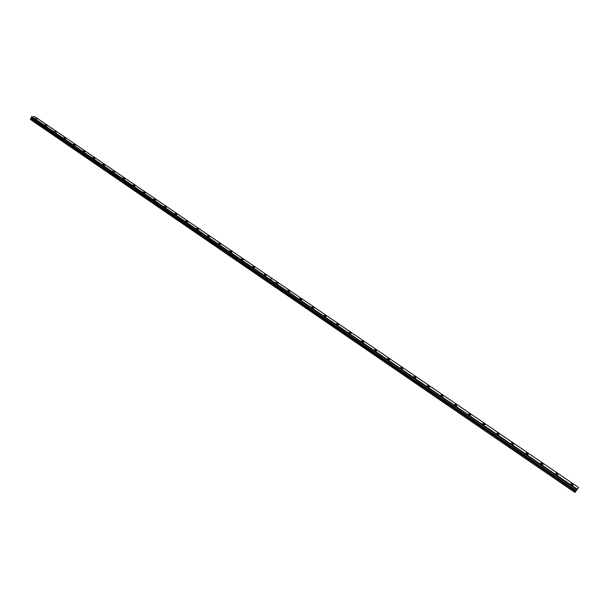 <?xml version="1.0" encoding="UTF-8"?>
<svg xmlns="http://www.w3.org/2000/svg" width="609" height="609" viewBox="0 0 609 609"><rect width="100%" height="100%" fill="white"/><g stroke="black" fill="none" stroke-linecap="round" stroke-linejoin="round"><path stroke-width="0.91" d="M31.204 117.902L30.519 119.524L574.926 492.437L578.55 487.466L576.814 489.56L31.516 116.966L576.799 489.59L576.19 490.534L31.204 117.902L576.19 490.534M31.523 117.012L31.234 117.864M46.68 125.287L45.036 124.875L46.885 125.743L46.68 125.287M56.081 131.704L54.437 131.293L56.294 132.168L56.081 131.704M65.574 138.182L63.937 137.771L64.158 138.243L65.795 138.654L65.574 138.182M75.166 144.721L73.537 144.31L73.758 144.797L75.387 145.208L75.166 144.721M84.849 151.329L83.227 150.918L85.077 151.831L84.849 151.329M94.639 158.005L93.017 157.594L93.246 158.104L94.867 158.515L94.639 158.005M104.52 164.75L102.906 164.339L103.142 164.856L104.756 165.267L104.52 164.75M114.507 171.563L112.901 171.152L113.137 171.685L114.743 172.096L114.507 171.563M124.594 178.445L122.995 178.034L124.837 178.993L124.594 178.445M134.787 185.395L133.196 184.984L135.031 185.958L134.787 185.395M145.087 192.421L143.496 192.01L143.747 192.581L145.338 192.992L145.087 192.421M155.493 199.524L153.91 199.105L154.168 199.691L155.744 200.11L155.493 199.524M166.006 206.695L164.43 206.276L164.689 206.877L166.265 207.296L166.006 206.695M176.633 213.942L175.065 213.523L175.331 214.14L176.899 214.558L176.633 213.942M187.366 221.273L185.806 220.854L186.08 221.478L187.641 221.897L187.366 221.273M198.222 228.672L196.669 228.253L196.943 228.9L198.496 229.319L198.222 228.672M209.191 236.155L207.646 235.736L207.928 236.399L209.473 236.817L209.191 236.155M220.275 243.722L218.738 243.296L219.027 243.973L220.565 244.392L220.275 243.722M231.481 251.365L229.951 250.946L230.248 251.639L231.778 252.057L231.481 251.365M242.816 259.091L241.286 258.673L241.59 259.381L243.113 259.799L242.816 259.091M254.265 266.909L252.75 266.483L253.055 267.206L254.577 267.633L254.265 266.909M265.844 274.804L264.336 274.385L264.649 275.123L266.163 275.55L265.844 274.804M37.37 118.938L35.718 118.527L37.37 118.938M277.552 282.797L276.052 282.37L276.372 283.124L277.879 283.55L277.552 282.797M289.389 290.866L287.897 290.44L288.224 291.224L289.724 291.65L289.389 290.866M301.364 299.034L299.872 298.608L300.214 299.4L301.699 299.834L301.364 299.034M313.468 307.294L311.983 306.86L312.333 307.682L313.81 308.108L313.468 307.294M325.708 315.645L324.239 315.211L324.597 316.048L326.066 316.482L325.708 315.645M338.086 324.095L336.625 323.661L336.99 324.513L338.452 324.947L338.086 324.095M350.609 332.636L349.155 332.202L349.536 333.077L350.99 333.511L350.609 332.636M363.276 341.276L361.83 340.842L362.218 341.733L363.664 342.174L363.276 341.276M376.096 350.015L374.657 349.581L375.053 350.495L376.491 350.936L376.096 350.015M389.06 358.861L387.621 358.419L388.032 359.363L389.463 359.805L389.06 358.861M402.168 367.806L400.745 367.364L401.171 368.331L402.595 368.772L402.168 367.806M415.445 376.864L414.021 376.415L414.455 377.405L415.878 377.846L415.445 376.864M428.865 386.022L427.457 385.573L427.906 386.586L429.315 387.027L428.865 386.022M442.454 395.287L441.053 394.845L441.517 395.873L442.918 396.322L442.454 395.287M456.21 404.673L454.809 404.224L455.288 405.274L456.681 405.731L456.21 404.673M470.125 414.166L468.74 413.717L469.227 414.798L470.612 415.247L470.125 414.166M484.208 423.773L482.83 423.324L483.333 424.427L484.711 424.884L484.208 423.773M498.466 433.501L497.096 433.045L497.614 434.179L498.984 434.636L498.466 433.501M512.9 443.344L511.537 442.888L512.07 444.045L513.44 444.509L512.9 443.344M527.508 453.317L526.153 452.852L526.709 454.04L528.064 454.497L527.508 453.317M542.299 463.403L540.952 462.947L541.53 464.157L542.878 464.621L542.299 463.403M557.281 473.627L555.941 473.163L556.535 474.403L557.874 474.868L557.281 473.627M572.445 483.972L571.113 483.508L571.729 484.779L573.061 485.244L572.445 483.972M31.516 116.966L34.644 116.563L272.261 278.602L269.856 279.265L31.706 116.608M576.152 490.588L574.926 492.437M30.45 119.372L574.98 492.338M30.716 118.572L268.622 281.404L268.242 282.241M577.111 489.126L269.909 279.303L272.322 278.64L578.55 487.466M268.303 282.287L268.683 281.449L575.543 491.463M577.005 489.263L31.607 116.7M268.28 282.317L268.622 281.404M31.097 118.237L575.916 490.945"/></g></svg>
